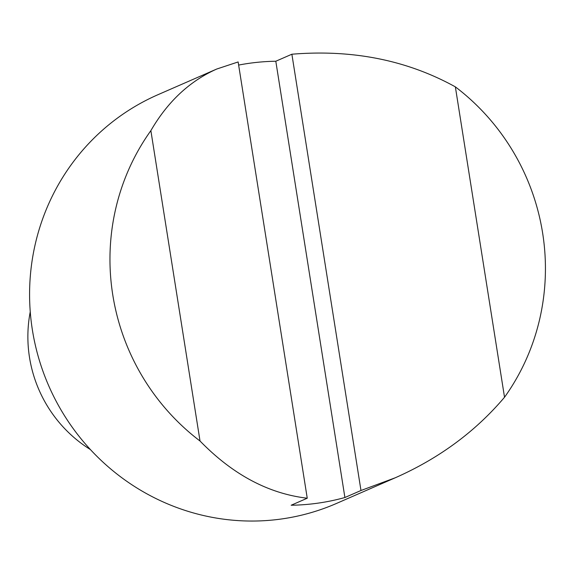 <?xml version="1.0" encoding="UTF-8"?>
<svg xmlns="http://www.w3.org/2000/svg" width="574" height="574" viewBox="0 0 574 574"><rect width="100%" height="100%" fill="white"/><g stroke="black" fill="none" stroke-linecap="round" stroke-linejoin="round"><path stroke-width="0.86" d="M504.524 397.244L455.361 86.861C406.959 60.141 352.465 49.256 291.879 54.221L360.981 490.497L395.256 477.783C439.053 458.418 475.473 431.569 504.524 397.244A223.021 216.721 66.4 0 0 542.631 233.044A223.021 216.721 66.4 0 0 455.361 86.861M307.248 498.218L238.145 61.949L216.764 69.023C189.628 81.121 167.665 101.655 150.869 130.628L200.025 441.011C232.735 474.59 268.474 493.654 307.248 498.218L291.169 505.235A223.021 216.721 66.4 0 0 344.902 497.514L360.981 490.497M150.869 130.628A223.021 216.721 66.4 0 0 200.025 441.011M216.764 69.023L158.072 94.653A223.021 216.721 66.4 0 0 48.711 385.764A223.021 216.721 66.4 0 0 336.565 503.412L395.256 477.783M291.879 54.221L275.807 61.239A223.021 216.721 66.4 0 0 238.641 65.07M30.25 311.79A130.09 126.416 66.4 0 0 90.419 449.578M275.807 61.239L344.902 497.514"/></g></svg>
